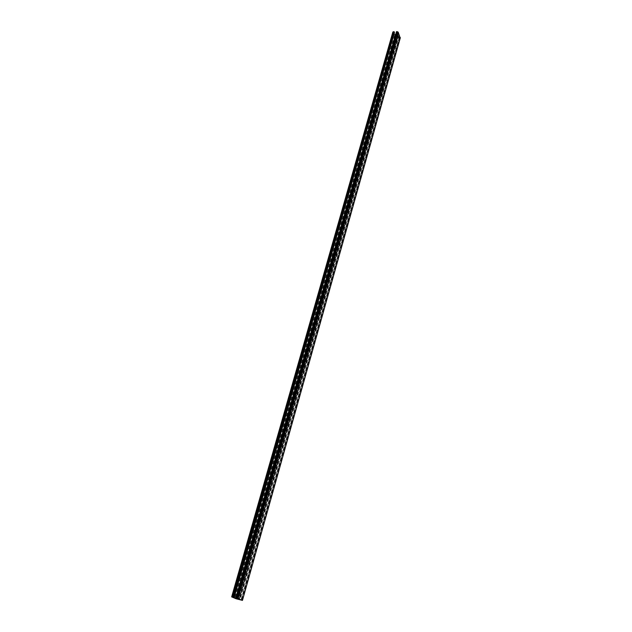 <?xml version="1.0" encoding="UTF-8"?>
<svg xmlns="http://www.w3.org/2000/svg" width="632" height="632" viewBox="0 0 632 632"><rect width="100%" height="100%" fill="white"/><g stroke="black" fill="none" stroke-linecap="round" stroke-linejoin="round"><path stroke-width="0.47" stroke-dasharray="3.16 2.37" d="M397.757 36.901L398.192 36.451L399.693 37.106L398.99 35.281L398.002 35.953L397.259 35.163L396.153 35.187L396.043 36L394.55 35.345L395.253 37.162L396.248 36.498L397.022 36.917L396.398 37.873L399.219 37.746L397.757 36.901L239.117 599.294M398.192 36.451L239.504 599.341M398.002 35.953L239.094 599.294M397.22 35.518L238.027 598.923M396.469 35.542L237.126 598.694M396.043 36L236.747 598.686M396.248 36.498L237.19 598.709M397.022 36.917L238.248 599.033M400.198 37.975L395.964 38.189L395.055 37.699L236.068 598.757M231.754 596.94L392.883 32.224L395.055 37.699M394.471 32.548L393.681 32.572L232.829 597.256M393.681 32.572L394.131 33.717M236.676 598.228L396.24 34.768L395.624 34.776M396.24 34.768L396.627 34.973L237.221 598.362M237.403 598.409L396.627 34.973M396.849 34.752L397.583 34.728L238.264 598.733M396.517 31.616L396.864 32.493L397.654 32.469L398.263 34.041L397.583 34.728M397.654 32.469L237.6 598.457M396.864 32.493L236.652 598.22M396.398 37.873L237.766 599.152M399.108 37.809L241.005 600.005L399.14 37.636M399.471 37.138L241.242 599.95M399.685 37.059L241.471 600.044M398.99 35.281L240.081 599.46M398.721 35.218L239.733 599.357M397.425 35.337L238.209 598.978L397.449 35.305M397.259 35.163L237.956 598.899M396.153 35.187L236.621 598.567M396.122 35.36L236.652 598.575M394.763 35.305L234.986 598.164M394.55 35.384L234.756 598.109L394.55 35.345M395.253 37.162L236.194 598.536M395.529 37.233L236.542 598.646M396.232 37.699L237.49 599.12L396.217 37.73M399.795 38.102L241.914 600.297M395.964 38.189L237.308 599.136M398.263 34.041L238.817 598.97M399.219 37.746L241.108 600.044M398.176 36.514L239.473 599.468M399.693 37.106L241.487 600.052M396.043 35.25L236.51 598.543M396.059 35.921L236.731 598.694M398.286 34.333L238.935 599.041"/><path stroke-width="0.95" d="M240.997 600.021L234.733 598.109L240.997 600.021M392.883 32.224L394.123 31.679L233.09 597.208L231.668 596.885L236.068 598.757L242.459 600.392L235.965 597.927L396.517 31.616L398.168 32.09L400.198 37.975M394.123 31.679L394.471 32.548L233.777 597.493L233.09 597.208M236.676 598.228L233.777 597.493M394.131 33.717L234.061 597.777M395.624 34.776L394.297 34.136M237.221 598.362L236.597 598.504M235.965 597.927L238.817 598.97L237.324 598.686M397.252 31.6L236.85 598.149M398.168 32.09L238.106 598.536M400.309 37.58L242.372 600.345M393.388 31.695L232.213 596.987M395.506 34.784L235.712 598.283M400.325 37.802L242.459 600.392M392.867 32.003L231.668 596.885"/></g></svg>
